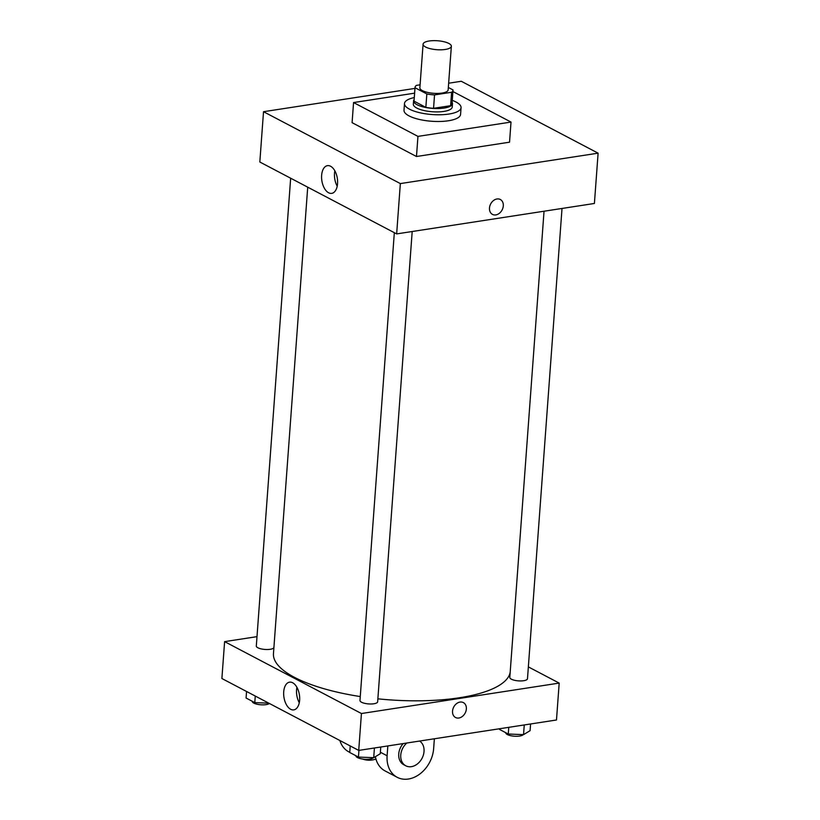 <?xml version="1.0" encoding="UTF-8"?>
<svg xmlns="http://www.w3.org/2000/svg" width="820" height="820" viewBox="0 0 820 820"><rect width="100%" height="100%" fill="white"/><g stroke="black" fill="none" stroke-linecap="round" stroke-linejoin="round"><path stroke-width="1.23" d="M429.167 41A14.176 4.489 -175.8 0 1 443.928 41.718A14.176 4.489 -175.8 0 1 451.359 46.268A14.176 4.489 -175.8 0 1 436.886 49.702A14.176 4.489 -175.8 0 1 423.079 44.188A14.176 4.489 -175.8 0 1 429.167 41M451.359 46.268L448.161 89.872A14.176 4.489 -175.8 0 1 433.688 93.306A14.176 4.489 -175.8 0 1 419.871 87.791L423.079 44.188M453.009 90.22L452.025 103.638A19.044 6.027 -175.8 0 1 450.621 105.688L433.554 108.312A19.044 6.027 -175.8 0 1 425.846 107.358L414.038 101.157L415.022 87.74L426.83 93.941A19.044 6.027 -175.8 0 0 434.538 94.905L451.605 92.27A19.044 6.027 -175.8 0 0 453.009 90.22A19.044 6.027 -175.8 0 0 453.009 89.923L448.335 87.463M420.086 84.819L416.427 85.382A19.044 6.027 -175.8 0 0 415.022 87.432A19.044 6.027 -175.8 0 0 415.022 87.74M414.038 101.157A19.044 6.027 -175.8 0 1 414.038 100.85L415.022 87.432M414.131 99.527A19.495 6.17 4.2 0 0 413.587 100.819A19.495 6.17 4.2 0 0 432.581 108.394A19.495 6.17 4.2 0 0 452.476 103.679A19.495 6.17 4.2 0 0 452.117 102.326M452.476 103.679L452.23 107.03A19.495 6.17 -175.8 0 1 432.335 111.756A19.495 6.17 -175.8 0 1 413.341 104.171L413.587 100.819M425.846 107.358L426.83 93.941M450.621 105.688L451.605 92.27M433.554 108.312L434.538 94.905M452.261 100.368A28.362 8.969 -175.8 0 1 461.065 107.676A28.362 8.969 -175.8 0 1 432.13 114.544A28.362 8.969 -175.8 0 1 404.496 103.525A28.362 8.969 -175.8 0 1 414.274 97.58M461.065 107.676L460.573 114.39A28.362 8.969 -175.8 0 1 431.638 121.257A28.362 8.969 -175.8 0 1 404.004 110.228L404.496 103.525M452.906 91.532L511.014 122.067L417.954 136.386L353.563 102.551L414.602 93.162M511.014 122.067L509.538 142.188L416.478 156.507L352.087 122.672L353.563 102.551M416.478 156.507L417.954 136.386M414.951 88.406L263.517 111.704L400.344 183.588L598.108 153.166L461.281 81.272L448.642 83.22M263.517 111.704L259.827 162.011L396.654 233.905L594.408 203.473L598.108 153.166M337.553 183.69A14.022 7.821 81.3 0 1 331.731 193.366A14.022 7.821 81.3 0 1 321.86 180.697A14.022 7.821 81.3 0 1 327.467 165.65A14.022 7.821 81.3 0 1 337.553 183.69M396.654 233.905L400.344 183.588M489.489 208.013A8.415 6.457 -62.3 0 1 500.313 199.496A8.415 6.457 -62.3 0 1 502.117 209.951A8.415 6.457 -62.3 0 1 492.482 214.399A8.415 6.457 -62.3 0 1 489.489 208.013M334.847 170.837A14.022 7.821 -98.7 0 0 337.215 186.201M492.482 214.399A8.415 6.457 117.7 0 0 502.117 209.951A8.415 6.457 117.7 0 0 500.313 199.496M510.183 672.256A118.756 37.566 -175.8 0 1 377.866 698.824M360.267 696.559A118.756 37.566 -175.8 0 1 273.46 653.663L307.715 187.175M290.659 178.207L256.311 646.006A8.866 2.798 4.2 0 0 260.955 648.845A8.866 2.798 4.2 0 0 270.18 649.297A8.866 2.798 4.2 0 0 273.901 647.626M562.018 208.454L527.486 678.714A8.866 2.798 -175.8 0 1 518.445 680.866A8.866 2.798 -175.8 0 1 509.804 677.422L544.039 211.222M412.193 231.506L377.651 701.766A8.866 2.798 -175.8 0 1 368.61 703.919A8.866 2.798 -175.8 0 1 359.98 700.475L394.328 232.675M559.189 683.091L528.357 666.896L559.189 683.091L361.435 713.523L559.189 683.091L556.483 719.991L358.719 750.413L361.435 713.523L224.608 641.63L361.435 713.523M224.608 641.63L256.998 636.648L224.608 641.63L221.892 678.519L358.719 750.413M246.553 691.475L246.072 698.025L254.784 702.607L268.806 703.17M254.784 702.607L255.266 696.057M269.411 703.488A8.866 2.798 -175.8 0 1 259.479 704.646A8.866 2.798 -175.8 0 1 252.242 701.346L252.252 701.274M350.222 745.944L349.74 752.493L358.453 757.075L373.715 757.69L380.265 753.723L380.757 747.02M373.715 757.69L374.422 747.994M358.453 757.075L358.945 750.382M373.356 757.67A8.866 2.798 -175.8 0 1 363.639 759.176A8.866 2.798 -175.8 0 1 355.911 755.814L355.921 755.743M499.616 728.734L499.564 729.441L508.277 734.023L523.539 734.638L530.089 730.671L530.581 723.968M523.539 734.638L524.257 724.941M508.277 734.023L508.769 727.33M523.191 734.617A8.866 2.798 -175.8 0 1 513.463 736.124A8.866 2.798 -175.8 0 1 505.745 732.762L505.745 732.691M299.628 700.198A14.022 7.821 81.3 0 1 293.796 709.884A14.022 7.821 81.3 0 1 283.935 697.215A14.022 7.821 81.3 0 1 289.532 682.158A14.022 7.821 81.3 0 1 299.628 700.198M296.912 687.345A14.022 7.821 -98.7 0 0 299.279 702.719M452.537 711.104A8.415 6.457 -62.3 0 1 463.361 702.596A8.415 6.457 -62.3 0 1 465.165 713.051A8.415 6.457 -62.3 0 1 455.53 717.5A8.415 6.457 -62.3 0 1 452.537 711.104M455.53 717.5A8.415 6.457 117.7 0 0 465.165 713.051A8.415 6.457 117.7 0 0 463.361 702.586M375.949 759.064A28.362 21.761 -62.3 0 1 362.727 759.064M375.396 756.665A28.362 21.761 117.7 0 0 385.113 770.954L397.187 777.298A28.362 21.761 117.7 0 0 433.647 748.609L434.364 738.779M339.869 740.511A28.362 21.761 117.7 0 0 348.9 751.919L349.75 752.37M403.184 743.576A14.176 10.885 117.7 0 0 403.778 764.742L405.797 765.798A14.176 10.885 -62.3 0 1 406.833 743.012M387.839 745.933L387.112 755.774A28.362 21.761 117.7 0 0 397.187 777.298M419.594 741.044A14.176 10.885 -62.3 0 1 421.808 758.715A14.176 10.885 -62.3 0 1 405.797 765.798M387.112 755.774L380.367 752.227"/></g></svg>
